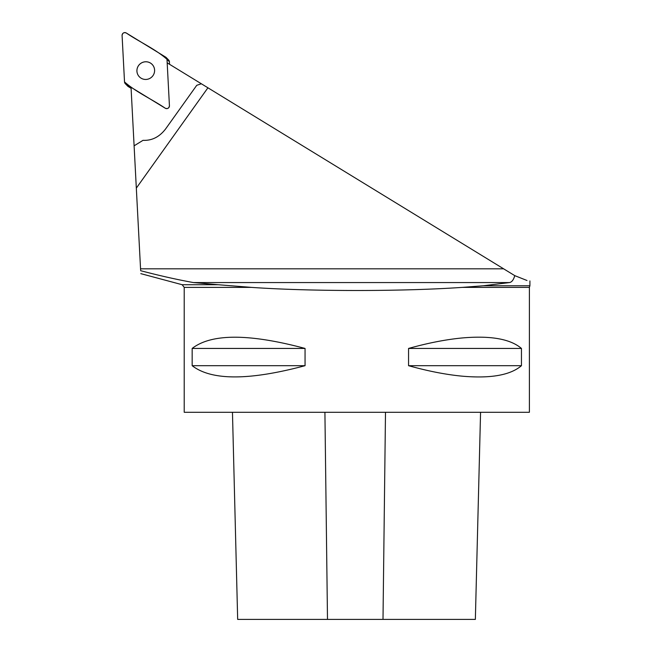 <?xml version="1.0" encoding="UTF-8"?>
<svg xmlns="http://www.w3.org/2000/svg" width="652" height="652" viewBox="0 0 652 652"><rect width="100%" height="100%" fill="white"/><g stroke="black" fill="none" stroke-linecap="round" stroke-linejoin="round"><path stroke-width="0.98" d="M140.799 273.636L182.169 284.72L218.143 284.72L251.387 287.385C311.297 291.534 402.317 291.534 462.219 287.385L483.222 285.772L509.457 282.569C511.836 282.137 513.605 279.822 514.754 275.633L526.987 280.49M462.219 337.956C490.606 335.462 510.353 338.95 521.453 348.437L521.453 365.69C510.353 375.177 490.606 378.665 462.219 376.171C445.976 374.631 428.087 371.143 408.559 365.69L408.559 348.437C428.087 342.985 445.976 339.496 462.219 337.956M182.169 284.72L184.214 287.385L184.214 412.292L529.391 412.292L529.391 287.385L529.913 285.772L483.222 285.772M305.054 348.437L305.054 365.69C249.097 380.654 211.468 380.654 192.161 365.69L192.161 348.437C211.468 333.474 249.097 333.474 305.054 348.437L192.161 348.437M201.362 83.782L167.181 62.861L169.43 105.73L166.993 59.299A2.738 2.706 -44.3 0 0 165.722 57.148L126.252 32.991A2.738 2.706 -44.3 0 0 122.087 35.493L124.524 81.924A2.738 2.706 -44.3 0 0 125.795 84.075L165.266 108.232A2.738 2.706 -44.3 0 0 169.43 105.73A2.738 2.706 -44.3 0 1 165.266 108.232L131.036 87.278L140.555 268.82L503.629 268.82L201.362 83.782L196.749 85.306L165.592 128.966C159.43 136.961 151.9 140.75 143 140.343L134.108 145.82M503.629 268.82L514.754 275.633M140.555 268.82L140.604 269.887M515.267 275.943C534.73 283.261 534.73 283.261 515.267 275.943M136.325 188.118L207.923 87.8M140.653 270.702C159.463 275.649 177.051 279.602 193.424 282.569L218.143 284.72M138.134 75.192A8.9 8.786 -44.3 0 0 151.892 76.903A8.9 8.786 -44.3 0 0 152.128 64.401A8.9 8.786 -44.3 0 0 138.134 75.192M232.462 412.292L237.67 619.4L475.357 619.4L480.565 412.292M305.054 365.69L192.161 365.69M521.453 365.69L408.559 365.69M521.453 348.437L408.559 348.437M166.236 57.563L168.648 60.041A2.738 2.706 135.7 0 1 169.406 61.769L169.536 64.303M131.093 88.313L128.208 86.545A2.738 2.706 135.7 0 1 127.686 86.129L125.274 83.66M141.272 63.048A8.9 8.786 -44.3 0 0 139.381 76.822A8.9 8.786 -44.3 0 0 151.892 76.903A8.9 8.786 -44.3 0 0 141.272 63.048M124.516 81.916C136.244 92.282 151.981 99.202 165.266 108.232C167.629 109.047 169.023 108.216 169.43 105.73L166.993 59.308C155.274 48.941 139.536 42.021 126.252 32.991C123.888 32.176 122.495 33.008 122.087 35.493L124.516 81.916M462.219 287.385L529.391 287.385M184.214 287.385L251.387 287.385M509.457 282.569L193.424 282.569M327.491 619.4L324.916 412.292M383.001 619.4L385.495 412.292M169.406 61.769L166.993 59.299M125.795 84.075L128.208 86.545M529.913 280.922L529.913 285.772"/></g></svg>
